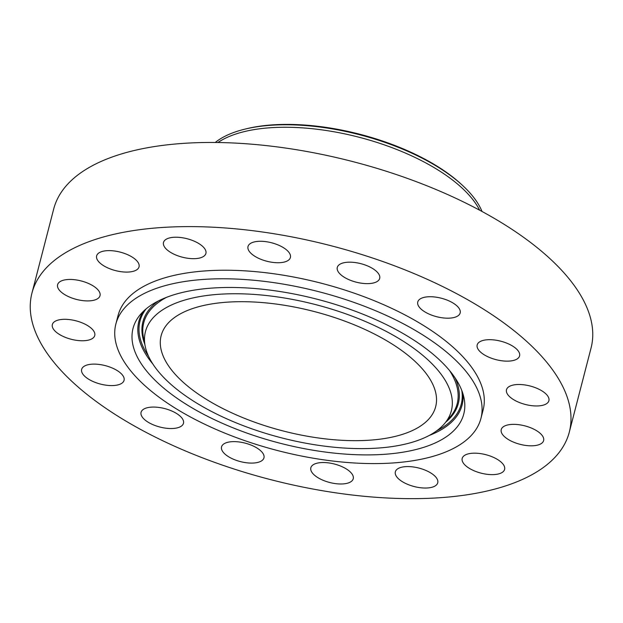 <?xml version="1.0" encoding="UTF-8"?>
<svg xmlns="http://www.w3.org/2000/svg" width="623" height="623" viewBox="0 0 623 623"><rect width="100%" height="100%" fill="white"/><g stroke="black" fill="none" stroke-linecap="round" stroke-linejoin="round"><path stroke-width="0.93" d="M480.255 472.927A21.898 9.532 -165.5 0 0 504.607 469.392A21.898 9.532 -165.5 0 0 486.547 454.876A21.898 9.532 -165.5 0 0 462.196 458.419A21.898 9.532 -165.5 0 0 480.255 472.927M33.19 289.002A277.523 120.784 -165.5 0 0 31.937 293.145A277.523 120.784 -165.5 0 0 265.569 478.308A277.523 120.784 -165.5 0 0 568.044 436.264A277.523 120.784 -165.5 0 0 569.305 432.121A277.523 120.784 -165.5 0 0 335.672 246.957A277.523 120.784 -165.5 0 0 33.19 289.002M480.94 418.391L483.152 409.841A188.535 82.057 -165.5 0 0 324.427 284.049A188.535 82.057 -165.5 0 0 118.946 312.614A188.535 82.057 -165.5 0 0 118.09 315.425L115.878 323.976A188.535 82.057 -165.5 0 0 274.595 449.767A188.535 82.057 -165.5 0 0 480.084 421.203A188.535 82.057 -165.5 0 0 480.94 418.391A188.535 82.057 -165.5 0 0 322.216 292.6A188.535 82.057 -165.5 0 0 116.735 321.164A188.535 82.057 -165.5 0 0 115.878 323.976M527.603 445.647A21.898 9.532 -165.5 0 0 543.63 440.562A21.898 9.532 -165.5 0 0 517.261 424.52A21.898 9.532 -165.5 0 0 501.227 429.597A21.898 9.532 -165.5 0 0 527.603 445.647M540.39 405.721A21.898 9.532 -165.5 0 0 548.894 400.714A21.898 9.532 -165.5 0 0 538.342 388.954A21.898 9.532 -165.5 0 0 514.995 384.741A21.898 9.532 -165.5 0 0 506.491 389.749A21.898 9.532 -165.5 0 0 517.043 401.5A21.898 9.532 -165.5 0 0 540.39 405.721M516.677 359.237A21.898 9.532 -165.5 0 0 519.582 355.897A21.898 9.532 -165.5 0 0 505.222 342.564A21.898 9.532 -165.5 0 0 480.092 341.591A21.898 9.532 -165.5 0 0 477.179 344.932A21.898 9.532 -165.5 0 0 491.539 358.264A21.898 9.532 -165.5 0 0 516.677 359.237M460.07 313.268A21.898 9.532 -165.5 0 0 460.171 312.941A21.898 9.532 -165.5 0 0 441.73 298.331A21.898 9.532 -165.5 0 0 417.862 301.649A21.898 9.532 -165.5 0 0 417.76 301.976A21.898 9.532 -165.5 0 0 436.201 316.585A21.898 9.532 -165.5 0 0 460.07 313.268M379.189 274.821A21.898 9.532 -165.5 0 0 357.072 262.851A21.898 9.532 -165.5 0 0 337.284 267.423A21.898 9.532 -165.5 0 0 337.791 270.989A21.898 9.532 -165.5 0 0 359.907 282.959A21.898 9.532 -165.5 0 0 379.687 278.388A21.898 9.532 -165.5 0 0 379.189 274.821M286.346 249.737A21.898 9.532 -165.5 0 0 263.661 241.413A21.898 9.532 -165.5 0 0 248.001 246.529A21.898 9.532 -165.5 0 0 252.058 254.285A21.898 9.532 -165.5 0 0 274.743 262.602A21.898 9.532 -165.5 0 0 290.404 257.494A21.898 9.532 -165.5 0 0 286.346 249.737M195.677 241.841A21.898 9.532 -165.5 0 0 163.491 242.472A21.898 9.532 -165.5 0 0 173.716 254.067A21.898 9.532 -165.5 0 0 205.901 253.436A21.898 9.532 -165.5 0 0 195.677 241.841M120.987 252.331A21.898 9.532 -165.5 0 0 96.635 255.874A21.898 9.532 -165.5 0 0 114.694 270.382A21.898 9.532 -165.5 0 0 139.046 266.839A21.898 9.532 -165.5 0 0 120.987 252.331M73.639 279.618A21.898 9.532 -165.5 0 0 57.604 284.695A21.898 9.532 -165.5 0 0 83.98 300.745A21.898 9.532 -165.5 0 0 100.015 295.668A21.898 9.532 -165.5 0 0 73.639 279.618M60.852 319.544A21.898 9.532 -165.5 0 0 52.348 324.552A21.898 9.532 -165.5 0 0 62.9 336.303A21.898 9.532 -165.5 0 0 86.247 340.524A21.898 9.532 -165.5 0 0 94.751 335.517A21.898 9.532 -165.5 0 0 84.198 323.765A21.898 9.532 -165.5 0 0 60.852 319.544M84.564 366.028A21.898 9.532 -165.5 0 0 81.652 369.369A21.898 9.532 -165.5 0 0 96.02 382.701A21.898 9.532 -165.5 0 0 121.15 383.675A21.898 9.532 -165.5 0 0 124.063 380.334A21.898 9.532 -165.5 0 0 109.695 366.994A21.898 9.532 -165.5 0 0 84.564 366.028M141.172 411.99A21.898 9.532 -165.5 0 0 141.071 412.317A21.898 9.532 -165.5 0 0 159.511 426.934A21.898 9.532 -165.5 0 0 183.38 423.617A21.898 9.532 -165.5 0 0 183.474 423.29A21.898 9.532 -165.5 0 0 165.04 408.672A21.898 9.532 -165.5 0 0 141.172 411.99M222.053 450.445A21.898 9.532 -165.5 0 0 244.169 462.414A21.898 9.532 -165.5 0 0 263.957 457.843A21.898 9.532 -165.5 0 0 263.451 454.276A21.898 9.532 -165.5 0 0 241.335 442.307A21.898 9.532 -165.5 0 0 221.547 446.878A21.898 9.532 -165.5 0 0 222.053 450.445M314.895 475.528A21.898 9.532 -165.5 0 0 337.58 483.853A21.898 9.532 -165.5 0 0 353.241 478.737A21.898 9.532 -165.5 0 0 349.184 470.98A21.898 9.532 -165.5 0 0 326.499 462.663A21.898 9.532 -165.5 0 0 310.838 467.772A21.898 9.532 -165.5 0 0 314.895 475.528M405.565 483.425A21.898 9.532 -165.5 0 0 437.743 482.794A21.898 9.532 -165.5 0 0 427.526 471.19A21.898 9.532 -165.5 0 0 395.34 471.829A21.898 9.532 -165.5 0 0 405.565 483.425M569.305 432.121L591.063 347.977A277.523 120.784 -165.5 0 0 357.431 162.813A277.523 120.784 -165.5 0 0 54.956 204.866A277.523 120.784 -165.5 0 0 53.695 209.009L31.937 293.145M230.113 287.46A170.811 74.347 -165.5 0 0 140.37 314.553A170.811 74.347 -165.5 0 0 187.017 404.818A170.811 74.347 -165.5 0 0 366.706 454.907A170.811 74.347 -165.5 0 0 464.08 398.268A170.811 74.347 -165.5 0 0 230.113 287.46M361.581 448.622A157.985 68.764 -165.5 0 0 444.581 423.562A157.985 68.764 -165.5 0 0 401.438 340.072A157.985 68.764 -165.5 0 0 235.237 293.745A157.985 68.764 -165.5 0 0 145.175 346.131A157.985 68.764 -165.5 0 0 361.581 448.622M435.025 408.797A141.779 61.708 -165.5 0 0 435.672 406.679A141.779 61.708 -165.5 0 0 316.313 312.084A141.779 61.708 -165.5 0 0 161.785 333.57A141.779 61.708 -165.5 0 0 161.147 335.688A141.779 61.708 -165.5 0 0 280.506 430.275A141.779 61.708 -165.5 0 0 435.025 408.797M462.585 185.452A144.793 63.016 14.5 0 0 285.887 124.764A144.793 63.016 -165.5 0 0 244.862 129.148L246.63 128.712A142.729 62.121 14.5 0 1 287.071 124.398A142.729 62.121 14.5 0 1 461.246 184.213L462.585 185.452A144.793 63.016 14.5 0 1 482.031 211.485M244.862 129.148A144.793 63.016 -165.5 0 0 215.231 142.488M479.671 210.216A144.793 63.016 -165.5 0 0 358.918 137.208A144.793 63.016 -165.5 0 0 217.91 142.519M152.83 363.972A166.941 72.657 14.5 0 1 143.438 311.29M148.539 356.247A165.897 72.206 14.5 0 1 146.101 308.899M462.982 393.923A166.941 72.657 14.5 0 1 429.231 435.454M461.814 390.551A165.897 72.206 14.5 0 1 436.731 430.781M455.086 377.896A162.907 70.897 14.5 0 1 445.873 422.028M144.785 344.161A162.907 70.897 14.5 0 1 158.117 301.096M449.549 370.529A161.855 70.446 14.5 0 1 450.211 416.896L444.581 423.562M145.175 346.131L143.477 337.565A161.855 70.446 14.5 0 1 166.536 297.335"/></g></svg>
